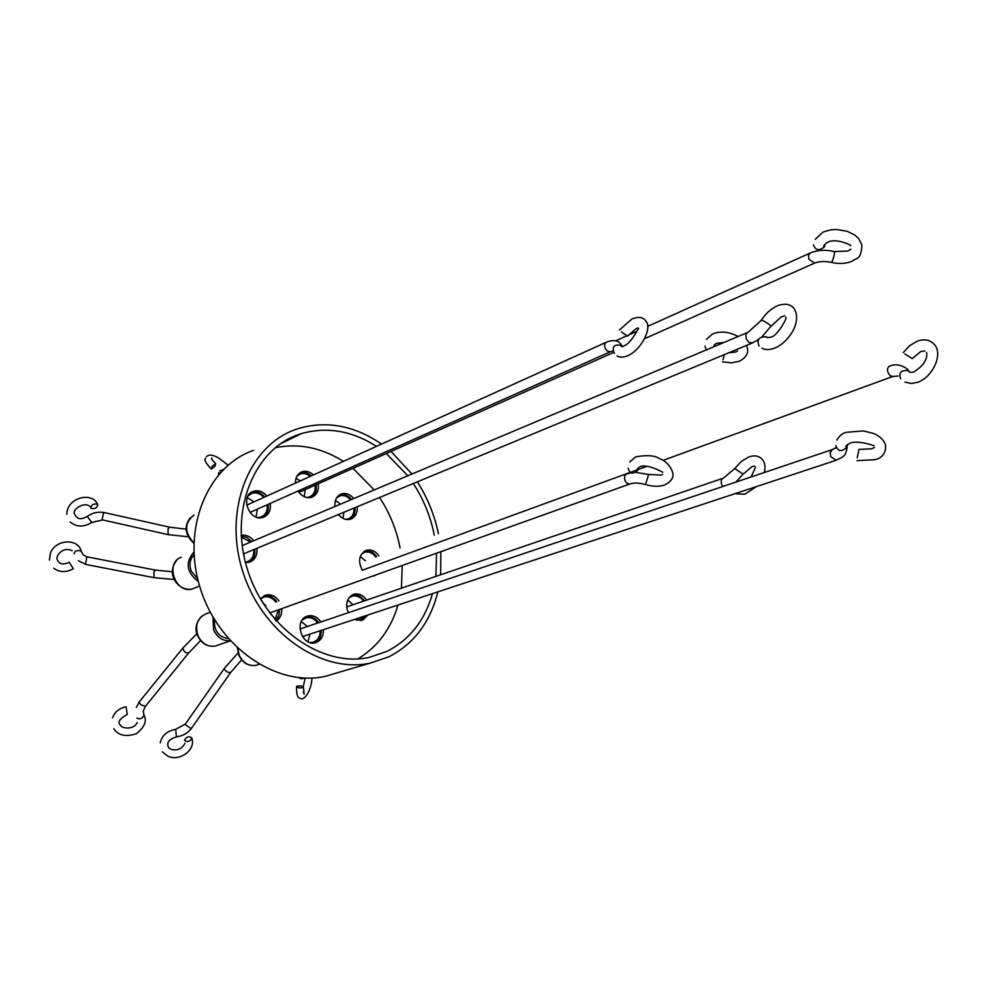 <?xml version="1.0" encoding="UTF-8"?>
<svg xmlns="http://www.w3.org/2000/svg" width="987" height="987" viewBox="0 0 987 987"><rect width="100%" height="100%" fill="white"/><g stroke="black" fill="none" stroke-linecap="round" stroke-linejoin="round"><path stroke-width="1.48" d="M904.795 353.864L912.222 358.614L904.795 353.864M53.68 568.179C59.553 572.534 66.104 572.707 73.334 568.709L69.226 562.282C62.428 565.329 58.319 564.033 56.876 558.395L57.628 555.459C61.539 549.722 66.4 548.143 72.211 550.734M211.946 466.432L215.684 463.557L215.018 466.234L211.28 469.096L211.946 466.432M191.799 737.881L191.848 738.387C189.664 741.669 187.246 742.36 184.618 740.46L184.581 739.966C186.753 736.684 189.159 735.981 191.799 737.881M813.535 244.85C815.447 250.414 819.062 251.093 824.404 246.861L824.824 245.664M857.222 457.709L859.023 449.393L857.222 457.709M621.415 331.928L627.498 336.172L621.415 331.928M628.164 468.245C629.854 474.229 633.272 474.698 638.416 469.639L638.466 469.479M766.985 337.172L766.443 336.814C758.892 336.604 756.461 339.688 759.139 346.055M724.359 354.617L722.99 359.786M437.846 591.879C430.307 622.143 414.046 643.758 389.051 656.725L370.31 663.079C321.404 673.985 261.703 632.704 242.654 571.115C223.037 509.674 249.143 445.211 296.038 429.333L299.184 428.284C327.302 420.474 354.752 425.742 381.525 444.076M253.585 450.343C207.369 466.16 181.374 528.798 200.225 588.104C218.534 647.558 276.853 687.186 325.068 676.379L337.591 672.702M432.503 593.643C424.743 620.576 409.531 639.835 386.879 651.408L369.36 657.354C322.737 667.841 265.848 628.596 247.601 569.968C228.811 511.5 253.511 449.949 298.21 434.65L301.566 433.54C326.931 426.458 351.903 430.727 376.491 446.358M386.324 453.514L407.804 475.771M413.282 483.519C423.62 499.385 430.628 516.633 434.292 535.25M436.562 553.213L435.896 576.42M357.849 658.884C377.527 647.028 390.901 629.077 397.983 605.056M401.438 588.203L402.227 565.502M400.08 547.958C396.552 529.772 389.717 512.944 379.563 497.485M374.184 489.947L353.05 468.307M343.365 461.373C321.268 447.506 298.555 442.966 275.225 447.74M194.032 554.817C189.874 559.173 188.949 564.613 191.256 571.128L197.671 578.851M318.184 483.815C319.035 490.292 317.012 494.721 312.126 497.09L311.312 497.374C315.297 494.647 316.864 490.453 316.05 484.765M311.3 475.907C307.833 472.748 304.169 471.663 300.307 472.65L300.208 472.687M295.421 483.099C295.384 477.523 297.519 473.785 301.812 471.885L302.429 471.675C306.291 470.688 309.955 471.774 313.434 474.932M350.064 519.335C353.802 516.904 355.431 513.018 354.987 507.676M351.582 499.484C348.078 495.338 344.13 493.747 339.738 494.697M334.988 506.479C334.482 500.36 336.493 496.227 341.021 494.068L341.847 493.784C346.252 492.797 350.225 494.388 353.753 498.558M357.158 506.775C357.602 512.722 355.616 516.781 351.199 518.952L350.188 519.298C345.845 520.235 341.921 518.656 338.405 514.548M249.156 562.306C253.56 559.555 255.436 555.188 254.794 549.191M251.611 541.629L246.873 537.496L241.235 536.015M241.198 535.336C245.997 534.572 250.167 536.373 253.721 540.74M256.904 548.316C257.545 554.867 255.337 559.407 250.266 561.924L245.479 562.627M314.828 642.858C319.257 640.489 321.38 636.344 321.194 630.422M318.653 622.711C315.297 617.862 311.139 615.814 306.18 616.567M323.391 629.694C323.576 635.628 321.441 639.786 317 642.155L315.087 642.808C301.985 646.485 293.756 621.279 306.476 616.431L308.178 615.863C313.2 615 317.419 617.035 320.849 621.97M374.048 576.026L375.492 575.076M376.701 556.643C373.382 552.103 369.434 550.203 364.857 550.98M362.414 570.412C357.849 561.628 358.91 555.027 365.597 550.623L366.831 550.191C371.482 549.303 375.516 551.178 378.909 555.829M377.713 574.286L372.333 576.211M263.06 517.398C267.243 514.585 268.92 510.242 268.094 504.369M264.75 497.004C260.95 492.587 256.645 490.958 251.821 492.081L251.586 492.155M270.204 503.432C271.055 510.094 268.908 514.659 263.788 517.139L262.9 517.435C249.304 522.024 239.57 495.721 253.227 491.353L253.906 491.119C258.73 489.984 263.048 491.637 266.848 496.042M275.817 620.478L278.877 615.604L279.568 609.435M276.779 601.675C273.202 596.851 268.871 594.902 263.788 595.852L265.91 595.062C271.006 594.112 275.348 596.049 278.926 600.898M260.297 598.764L265.91 595.062M281.714 608.658C282.048 614.198 280.234 618.318 276.286 621.008M361.02 620.465L365.622 615.74M364.388 600.861C361.131 596.148 357.134 594.137 352.408 594.828M348.275 612.73C345.191 604.463 346.696 598.43 352.803 594.643L354.358 594.125C359.169 593.286 363.253 595.272 366.609 600.108M367.855 615.012L363.093 619.811L361.353 620.404L354.53 619.404M214.401 619.54C213.809 630.594 218.448 636.973 228.33 638.651M198.35 581.553C186.531 572.361 185.05 562.541 193.896 552.091M300.369 480.854L295.989 478.374M296.988 476.092L300.714 473.76L303.465 473.427L307.019 474.241L310.325 476.351M342.97 518.36L343.908 512.265M340.54 504.135L335.444 500.434M336.604 497.843L340.059 495.819C343.945 494.931 347.486 496.288 350.669 499.866M354.062 508.058C354.321 513.289 352.495 516.867 348.584 518.755L345.623 519.347M244.023 556.446L243.962 553.682M241.321 537.212L250.624 542.048M253.807 549.599C254.239 555.422 252.203 559.432 247.688 561.64L245.381 562.245M307.463 626.486L301.319 621.576M302.256 619.972L306.315 617.776C310.757 616.998 314.545 618.763 317.666 623.044M365.474 560.813L360.317 556.532M361.6 553.966L364.98 552.14C369.101 551.338 372.704 552.954 375.788 556.989M253.992 501.877L247.256 497.608M248.008 495.967L252.228 493.229C256.497 492.205 260.346 493.611 263.8 497.436M265.762 605.697L262.542 602.502M260.408 598.936L264.121 597.036C268.624 596.173 272.511 597.851 275.768 602.045M353.099 604.723L347.671 600.121M348.892 597.912L352.47 596.037C356.739 595.272 360.391 596.987 363.438 601.182M364.092 616.246L360.428 619.441L356.356 620.169M230.181 640.723C222.828 641.18 217.313 637.553 213.624 629.866L212.958 617.085M304.28 496.72L305.143 489.614M307.956 641.76L309.967 634.135M127.212 713.774L126.028 706.766L127.212 713.774M301.294 685.879L303.465 687.594L298.753 687.939L296.594 686.224L301.294 685.879M90.841 507.886C91.458 504.628 93.666 503.419 97.454 504.258L97.775 504.678C97.145 507.935 94.949 509.144 91.149 508.293L90.841 507.886M256.089 517.028L257.311 509.181M278.556 609.793L275.028 619.577M267.144 504.801C267.748 511.155 265.503 515.288 260.42 517.213L257.829 517.546M320.207 630.742C320.158 636.923 317.629 640.785 312.62 642.327L309.659 642.488M315.137 485.172C315.754 491.329 313.644 495.338 308.808 497.177L306.649 497.497M311.312 497.374C306.13 498.46 301.664 496.35 297.951 491.057M391 451.441L411.937 474.031M417.341 481.841C427.556 497.818 434.564 515.115 438.388 533.733M440.856 551.671L440.658 574.792M181.201 557.285C164.434 562.948 175.55 594.31 192.416 588.894L195.266 587.758M237.682 648.336L239.125 655.035C242.962 662.906 248.576 666.336 255.978 665.337L258.002 664.695M210.293 612.261L206.715 613.606C197.684 617.294 194.747 624.611 197.918 635.529L198.338 636.492C202.471 643.968 208.183 647.139 215.487 646.004L217.868 645.177M194.106 514.98C184.261 522.802 184.174 532.116 193.834 542.936M172.417 571.794L155.477 570.091L153.812 572.078L154.083 577.679L174.304 579.505M238.077 652.925L224.629 668.039C223.987 669.248 225.184 670.704 228.244 672.418L230.798 672.295M893.136 376.343L890.484 375.961C887.091 372.272 886.597 369.076 889.003 366.35L889.398 366.226C899.848 361.353 909.891 370.89 908.102 370.273L909.483 372.074M722.916 486.468L721.682 484.457C720.658 481.15 721.213 479.053 723.36 478.152L734.76 468.603L743.1 474.105L735.907 482.088M196.956 633.654L182.731 648.175L184.248 651.395L185.938 652.629L188.702 652.913M186.309 529.168L169.665 527.181L168.012 528.933L168.123 534.646L188.369 536.78M87.769 557.013L86.733 557.421L85.561 564.046L86.202 564.515L153.923 577.654M220.385 472.625L218.485 474.784L218.707 472.748M224.333 668.458L185.655 723.619L185.371 724.618L190.799 728.443L191.774 727.826M814.633 263.085L808.958 259.334L808.427 255.386L810.29 252.993C817.47 250.007 825.527 249.538 834.447 251.586L834.348 251.549M752.55 342.933L748.899 342.452L746.48 339.158C745.321 335.543 745.864 333.261 748.121 332.298L761.125 320.467C761.705 319.8 764.357 321.108 769.058 324.378L770.97 326.179L762.198 336.53M836.088 460.287L830.733 456.611L830.141 452.601L832.386 449.566L835.927 447.728M900.761 378.724L900.403 378.268C898.577 372.531 901.217 369.989 908.324 370.618L908.435 370.779C909.261 372.272 910.976 372.691 913.592 372.037M612.89 350.977L610.213 351.791L607.19 350.953L605.13 348.152C604.118 344.981 604.673 342.921 606.795 341.995C613.717 339.503 618.491 340.379 621.144 344.636L622.563 346.795M630.372 483.79L629.805 483.988C626.017 483.556 624.29 480.977 624.611 476.24L626.35 474.044L630.656 472.896M182.447 648.545L139.562 701.584L139.216 702.374L140.956 704.903L145.484 706.26M104.597 512.648L103.549 512.993L102.167 519.421L102.87 519.989L167.95 534.596M81.44 552.103L81.181 551.116C77.233 549.845 74.839 550.721 74 553.756M160.227 742.89C162.028 735.401 167.173 730.886 175.661 729.356L176.451 736.907C182.817 735.969 187.814 733.094 191.453 728.283L230.489 672.727L241.63 659.834M644.597 338.677L813.991 263.369C818.951 261.284 824.737 260.963 831.35 262.394C832.337 261.678 833.349 258.841 834.41 253.881L834.447 251.586L847.796 251.031M706.26 349.941L705.026 346.129M847.364 444.508L847.191 446.704C842.047 452.157 838.271 451.799 835.841 445.618M614.457 353.432L613.791 352.31C612.051 346.277 614.617 344.007 621.477 345.499L621.637 345.906C620.576 346.511 621.094 346.622 623.204 346.227M269.71 612.952L629.805 483.988C633.95 482.594 639.181 482.779 645.523 484.543L648.656 474.451M136.885 717.993C139.401 719.671 141.807 718.82 144.102 715.427L143.67 714.526M89.854 506.43C83.833 501.236 72.89 509.736 74.198 512.993C77.27 521.864 83.944 518.138 87.263 516.398L91.729 522.456M770.748 326.524L781.396 316.741L784.813 315.963M714.539 344.636L715.007 346.252M742.989 474.266L752.205 466.493L754.599 466.086M199.596 586.007L192.416 588.894C179.905 592.212 164.471 574.977 176.92 560.098M259.125 664.337L255.978 665.337C248.28 666.348 242.568 662.943 238.829 655.121M230.304 640.859L215.487 646.004C207.899 647.151 202.101 644.017 198.066 636.578M193.822 543.22C187.111 536.977 182.274 528.057 190.38 517.657M926.62 352.556C926.472 353.519 929.618 361.76 914.085 371.852M904.919 382.08L911.198 383.487L917.355 382.364C932.567 377.527 943.276 354.333 934.615 344.784C930.359 339.873 924.659 338.64 917.503 341.107M916.948 341.317L909.496 345.82L903.216 352.63M749.343 456.747C755.314 454.958 759.805 456.093 762.828 460.164C764.974 462.804 765.48 466.913 764.357 472.502M756.215 486.69L744.864 494.253L734.945 493.71M50.362 553.3L49.436 560.048M212.427 460.176L211.711 458.054C211.132 458.721 212.464 460.559 215.684 463.557M228.108 465.173L218.596 457.98C212.723 454.649 208.689 454.217 206.493 456.697M168.333 756.424C180.152 761.532 195.895 749.713 191.848 738.387M850.794 245.751C851.781 245.356 835.656 237.497 827.39 242.432C823.972 244.801 822.973 246.281 824.404 246.861M831.461 262.419C838.975 264.146 845.871 263.751 852.126 261.234C856.198 257.57 861.145 260.728 861.898 244.899L858.493 238.36L855.198 235.313L847.302 231.291L836.273 229.453L830.844 229.811L823.577 231.871M737.474 350.965L735.981 351.841M713.12 333.803C720.374 330.842 728.751 331.731 738.251 336.456M746.641 345.388L747.517 348.756C748.38 353.79 745.592 357.985 739.152 361.328L731.256 362.846L722.447 361.834M735.438 352.063L728.838 352.766M777.657 305.674C785.541 302.96 791.142 304.132 794.449 309.19C802.209 322.761 787.712 342.982 774.536 348.214C769.021 350.015 764.826 349.99 761.976 348.127M874.531 447.419L871.965 448.653M846.451 432.281L863.329 430.937L873.322 433.379C879.614 435.983 883.71 439.807 885.586 444.866C886.067 452.799 882.575 457.734 875.124 459.671L857.111 460.658M871.472 448.814L859.023 449.393M638.503 328.572C639.662 325.821 631.1 343.871 623.932 345.906M617.035 355.888C619.762 357.541 623.204 357.553 627.374 355.9C641.834 349.842 652.469 326.944 645.856 321.145C643.462 317.246 639.045 316.432 632.605 318.727M631.791 319.109L619.355 330.028M662.45 472.094C665.497 473.859 647.09 462.743 639.49 466.937C636.973 468.788 636.615 469.701 638.416 469.639M645.572 484.555C652.543 486.628 658.798 486.813 664.313 485.098C670.95 481.915 673.776 477.893 672.801 473.032C670.753 466.024 666.102 461.114 658.86 458.289C654.862 455.513 647.386 454.97 636.442 456.66M661.364 474.883L662.474 474.34M635.702 456.944L629.607 461.978M638.096 327.931L636.109 328.597L627.498 336.172M302.478 636.603L835.533 460.473C841.714 457.03 845.896 457.943 847.191 446.704L846.784 446.778C844.884 446.852 845.859 445.717 849.696 443.385C854.693 440.264 870.608 444.014 873.298 445.705L874.137 445.445M785.923 317.333C787.626 317.32 776.818 336.962 770.859 337.011M770.144 337.295C767.565 337.825 766.331 337.665 766.443 336.814M714.391 346.511C713.379 345.906 714.057 344.845 716.389 343.353L724.076 342.44M848.425 250.76L850.856 249.168M822.825 232.229L815.225 239.372M176.451 736.907C168.604 739.337 166.063 743.026 168.826 747.973L171.319 749.454C177.574 750.836 182.114 748.775 184.939 743.248M205.641 458.178C203.68 459.202 205.469 462.767 211.021 468.874M755.536 467.196L751.082 476.968M924.955 351.002L920.846 351.495L912.222 358.614M370.31 663.079L325.068 676.379M280.049 444.076L301.566 433.54M302.429 471.675L300.307 472.65M341.847 493.784L339.787 494.672M308.178 615.863L306.352 616.493M366.831 550.191L365.042 550.869M253.906 491.119L251.821 492.081M354.358 594.125L352.655 594.717M300.714 473.76L298.605 474.735M340.059 495.819L338.183 496.621M306.315 617.776L304.65 618.355M364.98 552.14L363.352 552.757M252.228 493.229L249.921 494.29M264.121 597.036L262.197 597.752M352.47 596.037L350.928 596.567M898.047 376.022L892.643 376.528L663.067 460.386M646.954 466.271L362.303 570.252M200.608 640.551L188.406 653.271L145.163 706.655L143.214 711.22L144.102 715.427C147.1 720.991 144.546 727.074 136.453 733.686C125.608 737.166 118.058 735.488 113.776 728.653M613.815 352.371L298.888 492.39M758.3 339.651L751.761 343.266L243.505 553.867M610.213 351.791L250.019 512.438M155.477 570.091L86.856 556.816L83.229 554.854L81.181 551.116C78.035 537.989 55.803 539.309 50.608 552.695M223.518 469.368L219.706 470.972M660.809 475.068L648.706 474.463L635.973 472.465M748.812 456.932L741.323 461.41L734.859 468.455M136.379 707.457L139.229 701.991M300.443 678.501L299.234 677.687M102.685 519.952L91.816 522.394C83.772 527.354 76.567 527.218 70.225 521.987M776.855 306.032C770.822 308.956 765.653 313.644 761.347 320.121M137.23 722.533C133.455 730.812 120.365 727.925 120.636 725.248C117.145 722.583 119.353 718.955 127.261 714.341M303.305 692.01L304.132 694.219L303.465 687.594M312.028 678.032C311.041 692.072 303.934 700.573 300.776 698.549M97.454 504.258C92.593 491.662 67.054 497.041 66.795 514.264M305.131 678.081L303.268 686.742M300.06 698.315C297.556 697.945 296.371 694.095 296.532 686.742M112.555 717.82C114.8 711.898 119.279 708.21 126.028 706.766M845.847 432.491C842.503 433.244 839.505 435.785 836.853 440.103M712.441 334.112L706.458 339.343M168 756.289L162.349 751.835M169.665 527.181L104.4 512.598C98.441 511.439 92.753 512.685 87.349 516.324M301.319 678.797L304.749 678.069M185.334 724.063L175.661 729.356M86.029 564.478L78.392 560.739M606.018 342.353L246.713 505.171M831.844 449.751L299.986 629.003M747.344 332.619L242.16 545.614M809.587 253.314L647.62 326.413M636.862 331.274L628.361 335.111M626.733 335.851L615.752 340.799M722.842 478.325L346.671 606.919M198.042 636.516C194.427 629.792 195.673 622.994 201.78 616.122M238.817 655.084L237.411 648.077"/></g></svg>
